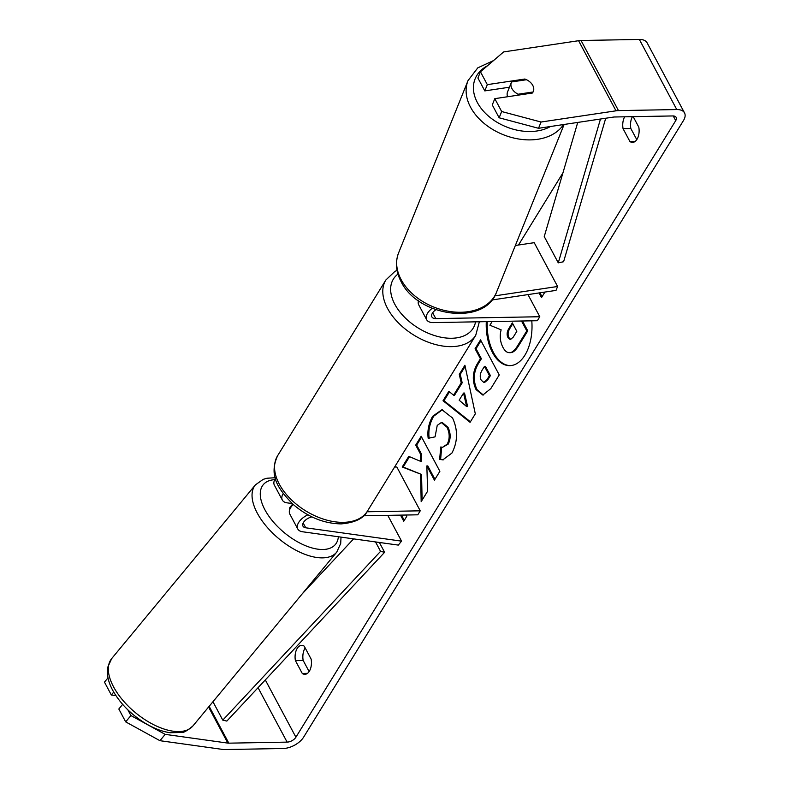 <?xml version="1.0" encoding="UTF-8"?>
<svg xmlns="http://www.w3.org/2000/svg" width="789" height="789" viewBox="0 0 789 789"><rect width="100%" height="100%" fill="white"/><g stroke="black" fill="none" stroke-linecap="round" stroke-linejoin="round"><path stroke-width="1.18" d="M515.355 245.487L534.212 242.677L557.606 286.486L494.772 295.875M432.204 308.312A14.232 7.772 151.9 0 0 426.671 319.723L418.722 304.83A14.232 7.772 -28.1 0 1 418.495 300.747M426.671 319.723A14.232 7.772 151.9 0 0 433.319 322.602L537.339 320.728L539.794 316.734L435.784 318.608A8.304 4.537 151.9 0 1 431.899 316.931A8.304 4.537 151.9 0 1 435.893 309.732M527.979 294.593L539.794 316.734M491.961 299.978L556.018 290.401L557.606 286.486M292.186 503.55L287.038 502.84A14.232 7.772 -28.1 0 1 282.334 500.068A14.232 7.772 -28.1 0 1 283.202 493.589M387.784 515.355L401.562 541.146L398.297 545.1L302.483 531.756A14.232 7.772 -28.1 0 1 297.769 528.975A14.232 7.772 -28.1 0 1 307.888 514.813M293.232 504.496A14.232 7.772 151.9 0 0 289.819 514.083L297.769 528.975M282.334 500.068L274.375 485.166A14.232 7.772 -28.1 0 1 275.44 478.39M401.562 541.146L305.747 527.802A8.304 4.537 -28.1 0 1 302.996 526.184A8.304 4.537 -28.1 0 1 311.941 516.894M363.63 515.789L417.785 514.813L420.241 510.818L367.013 511.775M394.589 467.049L396.847 467.009L420.241 510.818M292.65 504.171A11.855 5.967 39.6 0 0 292.167 504.635L290.204 507.002A11.855 5.967 39.6 0 0 289.524 510.246M292.739 504.053L291.802 505.187A11.855 5.967 39.6 0 1 292.167 504.635M486.29 321.656A39.992 22.891 -91 0 0 509.832 365.642A39.992 22.891 -91 0 0 524.892 355.208A39.992 22.891 -91 0 0 531.786 320.837M538.532 128.291L499.141 117.788L501.666 111.525L541.057 122.019L538.532 128.291L613.487 117.078A7.111 3.886 -28.1 0 1 614.542 116.989L672.839 115.944A7.111 3.886 -28.1 0 1 676.163 117.383A7.111 3.886 -28.1 0 1 675.719 120.628L295.905 737.212A7.111 3.886 -28.1 0 1 287.117 742.114L228.82 743.159A7.111 3.886 -28.1 0 1 227.853 743.11L165.177 734.372L159.95 740.693L125.688 721.876L130.915 715.554L165.177 734.372M562.942 172.85L518.481 245.024M307.611 587.341L306.27 589.521M420.586 474.485L421.178 501.656L427.648 491.152L426.829 465.934L434.423 480.156L439.877 471.299L421.158 436.248L415.704 445.104L420.547 454.168L420.665 461.368L408.761 456.377L402.212 467.009L421.553 474.465L422.115 500.127M453.586 395.22L461.21 382.843L459.277 374.38L464.908 365.238L475.313 413.84L470.086 422.322L443.023 400.753L448.842 391.314L453.586 395.22L454.553 395.21L462.186 382.833L461.21 382.843M633.182 116.654L638.804 127.167A11.855 6.785 89 0 1 637.009 139.298A11.855 6.785 89 0 1 632.541 142.395A11.855 6.785 89 0 1 629.947 141.547L623.054 128.646A11.855 6.785 89 0 1 624.671 116.802M295.392 660.571L302.276 673.471A11.855 6.785 -91 0 0 304.879 674.319A11.855 6.785 -91 0 0 309.347 671.222A11.855 6.785 -91 0 0 311.132 659.091L304.248 646.201A11.855 6.785 -91 0 0 301.645 645.353A11.855 6.785 -91 0 0 295.392 660.571L303.163 660.432L309.12 671.577M405.96 515.03L406.71 516.43L403.761 521.223L400.496 515.128M544.134 292.177L544.469 292.798L541.52 297.591L539.035 292.946M476.053 389.579L475.994 389.48C471.921 380.535 472.493 371.747 477.72 363.127L480.422 358.748L475.077 348.728L480.531 339.881L499.24 374.923L490.807 388.622L482.819 395.052L476.053 389.579L476.97 389.47C472.887 380.515 473.469 371.737 478.696 363.108L481.389 358.729L480.422 358.748M428.18 438.309C427.214 430.715 428.703 423.358 432.668 416.257L441.929 409.718L452.551 418.002C458.044 429.966 457.837 441.653 451.91 453.073L442.797 459.879L439.66 459.316L440.745 446.998L442.629 447.264L447.235 444.118C449.888 438.802 449.809 433.181 446.988 427.234L441.288 422.539L437.234 425.389L435.064 436.859L428.18 438.309M302.276 673.471L307.444 673.372M629.947 141.547L635.115 141.448M541.057 122.019L616.012 110.815A16.599 9.064 -28.1 0 1 618.477 110.598L676.775 109.553A16.599 9.064 -28.1 0 1 684.527 112.916A16.599 9.064 -28.1 0 1 683.501 120.49L303.676 737.074A16.599 9.064 -28.1 0 1 283.182 748.505L224.885 749.55A16.599 9.064 -28.1 0 1 222.626 749.422L159.95 740.693M636.782 139.653L630.835 128.508A11.855 6.785 89 0 1 632.453 116.664M305.185 647.947A11.855 6.785 -91 0 0 303.163 660.432M480.452 71.779L477.917 78.042L484.791 90.903L487.316 84.64L480.452 71.779L503.629 51.916L578.584 40.712A16.599 9.064 -28.1 0 1 581.049 40.495L639.346 39.45A16.599 9.064 -28.1 0 1 647.098 42.813L684.527 112.916M122.65 704.39L118.823 709.005L125.688 721.876M108.004 677.85L104.473 682.13L111.338 694.991L115.914 695.622M127.887 709.873L130.915 715.554M113.724 692.101L111.338 694.991M484.791 90.903L509.457 87.214M501.666 111.525L494.802 98.655L492.277 104.927L499.141 117.788M494.802 98.655L532.338 93.043A11.855 8.324 21.9 0 0 533.344 91.406A11.855 8.324 21.9 0 0 532.772 85.409A11.855 8.324 21.9 0 0 524.853 79.028L487.316 84.64M524.448 80.034L524.853 79.028M623.054 128.646L630.835 128.508M487.257 321.636A39.992 22.891 -91 0 0 510.315 365.623M522.496 320.995L527.762 330.867L518.442 346.006C515.414 350.789 512.594 352.999 509.98 352.624M527.762 330.867L526.796 330.887L517.466 346.026C514.448 350.809 511.627 353.008 509.004 352.644C506.785 352.525 504.743 350.75 502.899 347.298L502.84 347.199C500.108 341.637 499.545 335.848 501.133 329.822L489.89 325.216L492.158 321.547M510.513 352.644L509.004 352.644M521.519 321.015L526.796 330.887M401.473 515.109L404.284 520.375M539.942 292.808L542.043 296.743M462.186 382.833L460.243 374.361L459.277 374.38M460.243 374.361L465.155 366.392M470.412 421.79L444 400.733L443.023 400.753M444 400.733L449.474 391.847M466.624 406.562L467.601 406.542L464.524 393.06L463.547 393.08L459.159 400.201L466.624 406.562L463.547 393.08M481.389 358.729L476.043 348.718L475.077 348.728M476.043 348.718L480.974 340.71M483.302 395.023L477.02 389.569M483.775 382.359L484.742 382.34L487.839 379.756L490.403 375.603L485.452 366.343L484.485 366.352L481.892 370.554C479.959 373.956 479.732 377.172 481.211 380.18L483.775 382.359L486.872 379.775L489.427 375.623L484.485 366.352M490.403 375.603L489.427 375.623M409.521 456.703L403.179 466.999L402.212 467.009M403.179 466.999L421.553 474.465M421.602 437.086L416.681 445.085L421.513 454.148L421.632 461.348L420.665 461.368M421.513 454.148L420.547 454.168M416.681 445.085L415.704 445.104M434.946 479.298L427.796 465.914L426.829 465.934M429.157 438.299C428.18 430.695 429.68 423.338 433.644 416.237L442.412 409.718M443.28 459.859L439.66 459.316M440.627 459.297L441.692 447.195M442.629 447.264L448.211 444.099C450.864 438.792 450.785 433.161 447.955 427.214L442.254 422.529L441.288 422.539M508.017 337.672L510.305 339.625L513.244 337.14L516.825 331.331L512.327 322.898L508.718 328.757C506.873 331.962 506.637 334.93 508.017 337.672L508.984 337.662L510.799 339.546M512.771 323.737L509.694 328.737C507.84 331.942 507.603 334.911 508.984 337.662M511.341 82.539A11.855 8.324 21.9 0 0 511.913 88.526A11.855 8.324 21.9 0 0 518.166 94.216L533.068 91.988A11.855 8.324 21.9 0 0 533.344 91.406A11.855 8.324 21.9 0 0 532.772 85.409A11.855 8.324 21.9 0 0 526.51 79.719L511.617 81.948A11.855 8.324 21.9 0 0 511.341 82.539L507.554 91.938A11.855 8.324 21.9 0 0 507.593 96.741M517.762 95.222L518.166 94.216M605.725 118.242L563.602 261.731L558.277 262.845L544.242 236.562L577.735 122.423M600.488 119.021L558.277 262.845M379.371 542.467L384.618 552.29L226.847 721.077L222.784 720.14L380.554 551.353L384.618 552.29M375.525 541.925L380.554 551.353M302.246 593.821L353.61 538.877M212.961 701.737L222.784 720.14M432.658 312.769L435.784 318.608M303.183 522.999L305.747 527.802M192.999 725.86A52.764 26.54 -140.4 0 1 154.506 725.121A52.764 26.54 -140.4 0 1 113.547 686.815A52.764 26.54 -140.4 0 1 111.693 658.578L255.419 484.87A52.764 26.54 39.6 0 0 257.273 513.106A52.764 26.54 39.6 0 0 298.232 551.412A52.764 26.54 39.6 0 0 336.735 552.142L192.999 725.86C187.309 730.683 183.502 732.882 181.588 732.468L170.246 732.734C162.001 731.561 153.47 728.277 144.653 722.892C130.54 714.015 119.879 703.127 112.669 690.217C108.261 682.091 106.604 674.467 107.708 667.336L111.693 658.578M338.363 536.747A46.837 23.562 -140.4 0 1 307.769 546.57A46.837 23.562 -140.4 0 1 264.907 509.763A46.837 23.562 -140.4 0 1 274.72 479.663M673.214 115.944L675.719 120.628M265.311 679.931L295.905 737.212M208.582 707.023L227.853 743.11M209.154 706.333L228.82 743.159M258.062 687.692L287.117 742.114M578.584 40.712L616.012 110.815M581.049 40.495L618.477 110.598M639.346 39.45L676.775 109.553M518.442 346.006L517.466 346.026M476.97 389.47L475.994 389.48M478.696 363.108L477.72 363.127M487.839 379.756L486.872 379.775M433.644 416.237L432.668 416.257M448.211 444.099L447.235 444.118M447.955 427.214L446.988 427.234M447.905 427.115L446.929 427.135M509.043 337.761L508.067 337.781M509.694 328.737L508.718 328.757M563.553 124.544A52.764 37.034 -158.1 0 1 517.18 138.746A52.764 37.034 -158.1 0 1 470.569 107.225A52.764 37.034 -158.1 0 1 468.035 80.567L477.789 67.854L493.49 60.605M487.484 65.753A46.837 32.872 21.9 0 0 477.365 102.531A46.837 32.872 21.9 0 0 550.544 126.487M468.035 80.567L398.573 252.944A52.764 37.034 21.9 0 0 401.118 279.602A52.764 37.034 21.9 0 0 451.229 311.685A52.764 37.034 21.9 0 0 496.459 292.384L564.125 124.465M385.88 279.967L277.639 455.677A52.764 32.28 31.6 0 0 290.145 498.579A52.764 32.28 31.6 0 0 343.383 522.348A52.764 32.28 31.6 0 0 367.496 511.025L475.728 335.315A52.764 32.28 -148.4 0 1 451.624 346.637A52.764 32.28 -148.4 0 1 398.386 322.859A52.764 32.28 -148.4 0 1 385.88 279.967L394.914 271.406L397.035 270.321M397.962 274.089A46.837 28.651 31.6 0 0 401.009 313.341A46.837 28.651 31.6 0 0 451.742 338.264A46.837 28.651 31.6 0 0 475.55 321.843M336.735 552.142L340.7 543.503L341.016 537.122M275.253 477.71L266.889 478.252L263.201 479.347L255.419 484.87M398.573 252.944C395.082 262.254 395.92 271.81 401.098 281.614C417.756 316.705 484.535 326.261 496.459 292.384M277.639 455.677C268.26 476.171 278.823 489.505 292.749 504.063C307.71 517.002 323.845 523.61 341.154 523.896C354.922 522.722 363.699 518.432 367.496 511.025M475.728 335.315L479.347 321.774"/></g></svg>
